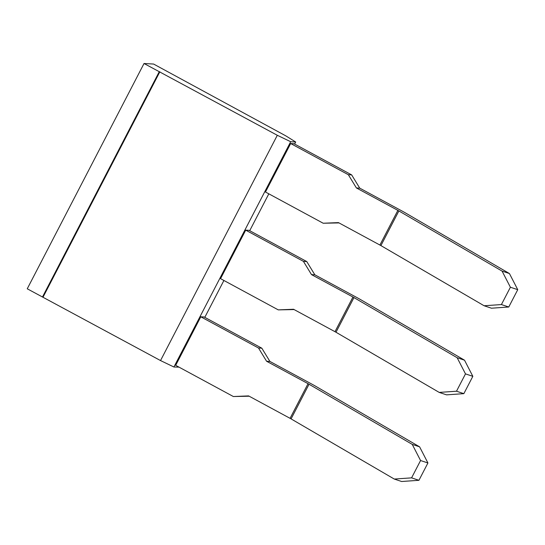 <?xml version="1.0" encoding="UTF-8"?>
<svg xmlns="http://www.w3.org/2000/svg" width="545" height="545" viewBox="0 0 545 545"><rect width="100%" height="100%" fill="white"/><g stroke="black" fill="none" stroke-linecap="round" stroke-linejoin="round"><path stroke-width="0.82" d="M287.079 150.454L265.47 192.017L323.185 223.232L338.445 222.612L379.906 245.039A3.917 0.347 -152.6 0 1 380.907 245.597L484.11 305.759L501.414 304.566L510.399 287.235L502.074 271.097L398.872 210.942A3.917 0.347 27.4 0 0 397.87 210.377L356.41 187.957L348.337 174.713L290.669 143.526L287.079 150.454M502.074 271.097L509.432 273.542L406.223 213.381A19.6 1.737 27.4 0 0 401.202 210.568L359.748 188.148L351.668 174.904L294.007 143.716L290.669 143.526M323.185 223.232L339.01 222.919M509.432 273.542L517.75 289.674L510.399 287.235M501.414 304.566L508.764 307.005L517.75 289.674M508.764 307.005L491.461 308.204L484.11 305.759M356.41 187.957L359.748 188.148M351.668 174.904L348.337 174.713M178.992 367.132L173.91 367.003L160.53 360.565L27.25 288.789L144.03 63.499L153.615 64.051L285.641 135.766L295.69 142.007L294.627 144.05M268.821 193.836L249.712 230.698M223.906 280.484L204.797 317.347M295.69 142.007L290.689 141.714L173.91 367.003M411.584 477.863L418.942 480.302L401.638 481.501L394.28 479.055L411.584 477.863L420.57 460.532L412.252 444.393L419.602 446.839L316.4 386.678A19.6 1.737 27.4 0 0 311.372 383.864L269.918 361.444L261.838 348.201L204.13 316.986L200.792 316.795L175.688 365.341L233.355 396.528L249.181 396.215M456.499 391.215L463.856 393.654L446.546 394.853L439.195 392.407L456.499 391.215L465.484 373.884L457.16 357.745L464.517 360.191L361.308 300.029A19.6 1.737 27.4 0 0 356.287 297.216L314.833 274.796L306.753 261.552L249.045 230.337L245.706 230.147L220.555 278.665L278.27 309.88L294.096 309.567M290.689 141.714L277.303 135.283L144.03 63.499M277.303 135.283L160.53 360.565M159.869 71.77L43.096 297.052M159.249 71.729L42.469 297.018M418.942 480.302L427.92 462.971L420.57 460.532M419.602 446.839L427.92 462.971M233.355 396.528L248.615 395.908L290.076 418.335A3.917 0.347 -152.6 0 1 291.078 418.894L394.28 479.055M412.252 444.393L309.042 384.239A3.917 0.347 27.4 0 0 308.041 383.673L266.58 361.253L269.918 361.444M266.58 361.253L258.507 348.01L261.838 348.201M258.507 348.01L200.792 316.795M463.856 393.654L472.835 376.322L465.484 373.884M464.517 360.191L472.835 376.322M278.27 309.88L293.53 309.26L334.991 331.687A3.917 0.347 -152.6 0 1 335.993 332.246L439.195 392.407M457.16 357.745L353.957 297.59A3.917 0.347 27.4 0 0 352.956 297.025L311.495 274.605L314.833 274.796M311.495 274.605L303.422 261.362L306.753 261.552M303.422 261.362L245.706 230.147M379.906 245.039L397.87 210.377M380.907 245.597L398.872 210.942M291.078 418.894L309.042 384.239M290.076 418.335L308.041 383.673M335.993 332.246L353.957 297.59M334.991 331.687L352.956 297.025"/></g></svg>
